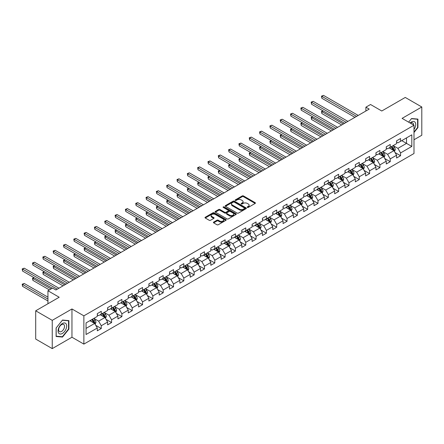 <?xml version="1.0" encoding="UTF-8"?>
<svg xmlns="http://www.w3.org/2000/svg" width="444" height="444" viewBox="0 0 444 444"><rect width="100%" height="100%" fill="white"/><g stroke="black" fill="none" stroke-linecap="round" stroke-linejoin="round"><path stroke-width="0.67" d="M247.364 207.415A0.644 0.372 0 0 0 248.274 207.415L255.172 203.43A0.916 0.533 0 0 0 255.439 203.058A0.916 0.533 0 0 0 255.172 202.68L243.484 195.932A0.916 0.533 0 0 0 242.185 195.932L235.287 199.917A0.644 0.372 0 0 0 236.191 200.444L237.085 199.928A2.942 1.698 0 0 1 241.242 199.928L242.219 200.488A2.942 1.698 0 0 1 243.079 201.687A2.942 1.698 0 0 1 242.219 202.886L241.325 203.402A0.644 0.372 0 0 0 242.235 203.929L243.129 203.413A2.942 1.698 0 0 1 247.28 203.413L248.257 203.974A2.942 1.698 0 0 1 249.117 205.172A2.942 1.698 0 0 1 248.257 206.377L247.364 206.887A0.644 0.372 0 0 0 247.364 207.415L247.364 206.887M213.675 222.1A0.916 0.533 0 0 0 213.409 222.477A0.916 0.533 0 0 0 213.675 222.849L216.955 224.747A0.916 0.533 0 0 0 218.254 224.747L225.918 220.318A0.916 0.533 0 0 0 226.185 219.947A0.916 0.533 0 0 0 225.918 219.569L214.23 212.82A0.916 0.533 0 0 0 212.931 212.82L205.267 217.249A0.916 0.533 0 0 0 205 217.621A0.916 0.533 0 0 0 205.267 217.998L209.229 220.285A0.916 0.533 0 0 0 210.528 220.285L213.808 218.393A0.916 0.533 0 0 0 214.075 218.015A0.916 0.533 0 0 0 213.808 217.638L211.844 216.506A2.459 1.421 0 0 1 211.122 215.501A2.459 1.421 0 0 1 212.637 214.191A2.459 1.421 0 0 1 215.318 214.502L223.01 218.942A2.459 1.421 0 0 1 223.732 219.947A2.459 1.421 0 0 1 222.216 221.256A2.459 1.421 0 0 1 219.536 220.951L218.254 220.207A0.916 0.533 0 0 0 216.955 220.207L213.675 222.1L213.675 222.849M413.991 139.76L421.8 135.254L421.8 106.987L405.261 97.441L381.773 111L370.529 104.507L365.895 107.182L369.203 109.091L55.889 289.982L52.581 288.073L47.946 290.748L47.946 303.729M52.248 320.346L52.248 348.612L71.961 337.229L71.961 308.963L52.248 320.346L35.709 310.8L59.196 297.241L47.946 290.748M71.961 308.963L83.872 315.839L413.991 125.247L413.991 153.513L83.872 344.106L83.872 315.839M421.8 106.987L402.086 118.37L413.991 125.247M237.152 213.087A0.916 0.533 0 0 0 238.45 213.087L246.115 208.663A0.916 0.533 0 0 0 246.381 208.286A0.916 0.533 0 0 0 246.115 207.909L234.426 201.165A0.916 0.533 0 0 0 233.128 201.165L225.463 205.589A0.916 0.533 0 0 0 225.197 205.961A0.916 0.533 0 0 0 225.463 206.338L237.152 213.087M223.482 207.553A0.644 0.372 0 0 1 224.131 207.642L224.131 206.882L236.014 213.742A0.916 0.533 0 0 1 236.286 214.113A0.916 0.533 0 0 1 236.014 214.491L228.355 218.914A0.916 0.533 0 0 1 227.056 218.914L215.368 212.165L218.642 210.29L218.642 209.524L215.368 211.416A0.916 0.533 0 0 0 215.096 211.794A0.916 0.533 0 0 0 215.368 212.165L215.368 211.416M218.642 210.29A0.916 0.533 0 0 1 219.941 210.29L219.941 209.524A0.916 0.533 0 0 0 218.642 209.524M219.941 209.524L224.686 212.26A0.916 0.533 0 0 0 225.985 212.26L228.161 211.005A0.916 0.533 0 0 0 228.427 210.628A0.916 0.533 0 0 0 228.161 210.256L223.221 207.404A0.644 0.372 0 0 1 224.131 206.882M52.248 348.612L35.709 339.061L35.709 310.8M95.749 325.33L101.271 328.521L101.271 325.735L107.62 322.067L107.62 324.853L111.588 322.56L111.588 319.774L117.943 316.106L117.943 318.897L121.911 316.605L121.911 313.814L128.261 310.151L128.261 312.937L132.234 310.645L132.234 307.859L138.584 304.19L138.584 306.976L142.552 304.689L142.552 301.898L148.901 298.235L148.901 301.021L152.875 298.729L152.875 295.943L159.224 292.274L159.224 295.06L163.192 292.768L163.192 289.982L169.547 286.313L169.547 289.105L173.515 286.813L173.515 284.021L179.864 280.358L179.864 283.144L183.833 280.852L183.833 278.066L190.187 274.398L190.187 277.189L194.156 274.897L194.156 272.105L200.505 268.442L200.505 271.228L204.473 268.936L204.473 266.15L210.828 262.482L210.828 265.268L214.796 262.976L214.796 260.19L221.145 256.521L221.145 259.313L225.114 257.021L225.114 254.229L231.468 250.566L231.468 253.352L235.437 251.06L235.437 248.274L241.786 244.605L241.786 247.397L245.76 245.105L245.76 242.313L252.109 238.65L252.109 241.436L256.077 239.144L256.077 236.358L262.426 232.689L262.426 235.475L266.4 233.183L266.4 230.397L272.749 226.729L272.749 229.52L276.717 227.228L276.717 224.436L283.067 220.773L283.067 223.56L287.04 221.267L287.04 218.481L293.39 214.813L293.39 217.604L297.358 215.312L297.358 212.521L303.713 208.858L303.713 211.644L307.681 209.352L307.681 206.565L314.03 202.897L314.03 205.683L317.998 203.391L317.998 200.605L324.353 196.936L324.353 199.728L328.321 197.436L328.321 194.644L334.671 190.981L334.671 193.767L338.639 191.475L338.639 188.689L344.994 185.02L344.994 187.812L348.962 185.52L348.962 182.728L355.311 179.065L355.311 181.851L359.279 179.559L359.279 176.773L365.634 173.105L365.634 175.891L369.602 173.598L369.602 170.812L375.951 167.144L375.951 169.935L379.925 167.643L379.925 164.852L386.274 161.189L386.274 163.975L390.243 161.683L390.243 158.897L396.592 155.228L396.592 158.02L400.566 155.727L400.566 152.936L411.81 146.442L411.81 134.832L406.515 137.89L406.515 143.39L411.81 146.442M101.271 328.521L97.303 330.813L97.303 328.022L86.053 334.515L86.053 322.905L97.303 316.411L97.303 313.625L101.271 311.333L101.271 314.119L107.62 310.456L107.62 307.664L111.588 305.372L111.588 308.164L117.943 304.495L117.943 301.709L121.911 299.417L121.911 302.203L128.261 298.54L128.261 295.748L132.234 293.456L132.234 296.248L138.584 292.579L138.584 289.793L142.552 287.501L142.552 290.287L148.901 286.619L148.901 283.833L152.875 281.54L152.875 284.327L159.224 280.663L159.224 277.872L163.192 275.58L163.192 278.371L169.547 274.703L169.547 271.917L173.515 269.625L173.515 272.411L179.864 268.748L179.864 265.956L183.833 263.664L183.833 266.456L190.187 262.787L190.187 260.001L194.156 257.709L194.156 260.495L200.505 256.826L200.505 254.04L204.473 251.748L204.473 254.534L210.828 250.871L210.828 248.079L214.796 245.787L214.796 248.579L221.145 244.91L221.145 242.124L225.114 239.832L225.114 242.618L231.468 238.955L231.468 236.164L235.437 233.871L235.437 236.663L241.786 232.995L241.786 230.208L245.76 227.916L245.76 230.702L252.109 227.034L252.109 224.248L256.077 221.956L256.077 224.742L262.426 221.079L262.426 218.287L266.4 215.995L266.4 218.787L272.749 215.118L272.749 212.332L276.717 210.04L276.717 212.826L283.067 209.163L283.067 206.371L287.04 204.079L287.04 206.871L293.39 203.202L293.39 200.416L297.358 198.124L297.358 200.91L303.713 197.241L303.713 194.455L307.681 192.163L307.681 194.949L314.03 191.286L314.03 188.495L317.998 186.203L317.998 188.994L324.353 185.326L324.353 182.54L328.321 180.247L328.321 183.033L334.671 179.37L334.671 176.579L338.639 174.287L338.639 177.078L344.994 173.41L344.994 170.624L348.962 168.332L348.962 171.118L355.311 167.449L355.311 164.663L359.279 162.371L359.279 165.157L365.634 161.494L365.634 158.702L369.602 156.41L369.602 159.202L375.951 155.533L375.951 152.747L379.925 150.455L379.925 153.241L386.274 149.578L386.274 146.786L390.243 144.494L390.243 147.286L396.592 143.617L396.592 140.831L400.566 138.539L400.566 141.325L411.81 134.832M100.211 314.735L104.973 317.482L98.624 321.151L93.862 318.398M97.303 314.885L98.624 315.651L101.271 314.119M98.624 321.151L101.271 325.735M104.973 317.482L107.62 322.067M110.534 308.774L115.296 311.522L108.947 315.19L104.179 312.443M107.62 308.924L108.947 309.69L111.588 308.164M108.947 315.19L111.588 319.774M115.296 311.522L117.943 316.106M120.851 302.814L125.619 305.566L119.264 309.235L114.502 306.482M117.943 302.969L119.264 303.729L121.911 302.203M119.264 309.235L121.911 313.814M125.619 305.566L128.261 310.151M131.174 296.858L135.936 299.606L129.587 303.274L124.82 300.521M128.261 297.008L129.587 297.774L132.234 296.248M129.587 303.274L132.234 307.859M135.936 299.606L138.584 304.19M141.492 290.898L146.259 293.651L139.904 297.314L135.143 294.566M138.584 291.053L139.904 291.813L142.552 290.287M139.904 297.314L142.552 301.898M146.259 293.651L148.901 298.235M151.815 284.943L156.577 287.69L150.227 291.358L145.466 288.606M148.901 285.092L150.227 285.858L152.875 284.327M150.227 291.358L152.875 295.943M156.577 287.69L159.224 292.274M162.132 278.982L166.9 281.729L160.545 285.398L155.783 282.65M159.224 279.132L160.545 279.898L163.192 278.371M160.545 285.398L163.192 289.982M166.9 281.729L169.547 286.313M172.455 273.021L177.217 275.774L170.868 279.443L166.106 276.69M169.547 273.177L170.868 273.942L173.515 272.411M170.868 279.443L173.515 284.021M177.217 275.774L179.864 280.358M182.778 267.066L187.54 269.813L181.185 273.482L176.423 270.729M179.864 267.216L181.185 267.982L183.833 266.456M181.185 273.482L183.833 278.066M187.54 269.813L190.187 274.398M193.096 261.105L197.858 263.858L191.508 267.521L186.746 264.774M190.187 261.261L191.508 262.021L194.156 260.495M191.508 267.521L194.156 272.105M197.858 263.858L200.505 268.442M203.419 255.15L208.181 257.897L201.831 261.566L197.064 258.813M200.505 255.3L201.831 256.066L204.473 254.534M201.831 261.566L204.473 266.15M208.181 257.897L210.828 262.482M213.736 249.189L218.498 251.937L212.149 255.605L207.387 252.858M210.828 249.339L212.149 250.105L214.796 248.579M212.149 255.605L214.796 260.19M218.498 251.937L221.145 256.521M224.059 243.229L228.821 245.982L222.472 249.65L217.704 246.897M221.145 243.384L222.472 244.15L225.114 242.618M222.472 249.65L225.114 254.229M228.821 245.982L231.468 250.566M234.377 237.274L239.144 240.021L232.789 243.689L228.027 240.937M231.468 237.423L232.789 238.189L235.437 236.663M232.789 243.689L235.437 248.274M239.144 240.021L241.786 244.605M244.7 231.313L249.461 234.066L243.112 237.729L238.345 234.981M241.786 231.468L243.112 232.229L245.76 230.702M243.112 237.729L245.76 242.313M249.461 234.066L252.109 238.65M255.017 225.358L259.784 228.105L253.43 231.774L248.668 229.021M252.109 225.508L253.43 226.274L256.077 224.742M253.43 231.774L256.077 236.358M259.784 228.105L262.426 232.689M265.34 219.397L270.102 222.144L263.753 225.813L258.991 223.066M262.426 219.552L263.753 220.313L266.4 218.787M263.753 225.813L266.4 230.397M270.102 222.144L272.749 226.729M275.657 213.436L280.425 216.189L274.07 219.858L269.308 217.105M272.749 213.592L274.07 214.358L276.717 212.826M274.07 219.858L276.717 224.436M280.425 216.189L283.067 220.773M285.98 207.481L290.742 210.228L284.393 213.897L279.631 211.144M283.067 207.631L284.393 208.397L287.04 206.871M284.393 213.897L287.04 218.481M290.742 210.228L293.39 214.813M296.298 201.521L301.065 204.273L294.711 207.936L289.949 205.189M293.39 201.676L294.711 202.436L297.358 200.91M294.711 207.936L297.358 212.521M301.065 204.273L303.713 208.858M306.621 195.565L311.383 198.313L305.034 201.981L300.272 199.228M303.713 195.715L305.034 196.481L307.681 194.949M305.034 201.981L307.681 206.565M311.383 198.313L314.03 202.897M316.944 189.605L321.706 192.357L315.357 196.02L310.589 193.273M314.03 189.76L315.357 190.52L317.998 188.994M315.357 196.02L317.998 200.605M321.706 192.357L324.353 196.936M327.261 183.644L332.023 186.397L325.674 190.065L320.912 187.313M324.353 183.799L325.674 184.565L328.321 183.033M325.674 190.065L328.321 194.644M332.023 186.397L334.671 190.981M337.584 177.689L342.346 180.436L335.997 184.105L331.23 181.352M334.671 177.839L335.997 178.605L338.639 177.078M335.997 184.105L338.639 188.689M342.346 180.436L344.994 185.02M347.902 171.728L352.664 174.481L346.314 178.144L341.553 175.397M344.994 171.883L346.314 172.644L348.962 171.118M346.314 178.144L348.962 182.728M352.664 174.481L355.311 179.065M358.225 165.773L362.987 168.52L356.637 172.189L351.87 169.436M355.311 165.923L356.637 166.689L359.279 165.157M356.637 172.189L359.279 176.773M362.987 168.52L365.634 173.105M368.542 159.812L373.31 162.565L366.955 166.228L362.193 163.481M365.634 159.968L366.955 160.728L369.602 159.202M366.955 166.228L369.602 170.812M373.31 162.565L375.951 167.144M378.865 153.852L383.627 156.604L377.278 160.273L372.51 157.52M375.951 154.007L377.278 154.773L379.925 153.241M377.278 160.273L379.925 164.852M383.627 156.604L386.274 161.189M389.183 147.896L393.95 150.644L387.595 154.312L382.833 151.559M386.274 148.046L387.595 148.812L390.243 147.286M387.595 154.312L390.243 158.897M393.95 150.644L396.592 155.228M401.753 140.637L406.515 143.39L397.918 148.352L393.156 145.604M396.592 142.091L397.918 142.851L400.566 141.325M397.918 148.352L400.566 152.936M71.961 337.229L83.872 344.106M365.895 107.182L365.895 111M86.053 328.405L94.655 323.443L89.893 320.69M94.655 323.443L97.303 328.022M395.038 152.536L400.566 155.727M384.72 158.497L390.243 161.683M374.397 164.452L379.925 167.643M364.08 170.413L369.602 173.598M353.757 176.368L359.279 179.559M343.44 182.329L348.962 185.52M333.117 188.289L338.639 191.475M322.799 194.244L328.321 197.436M312.476 200.205L317.998 203.391M302.153 206.16L307.681 209.352M291.836 212.121L297.358 215.312M281.513 218.082L287.04 221.267M271.195 224.037L276.717 227.228M260.872 229.998L266.4 233.183M250.555 235.953L256.077 239.144M240.232 241.913L245.76 245.105M229.914 247.874L235.437 251.06M219.591 253.829L225.114 257.021M209.274 259.79L214.796 262.976M198.951 265.745L204.473 268.936M188.628 271.706L194.156 274.897M178.31 277.667L183.833 280.852M167.987 283.622L173.515 286.813M157.67 289.582L163.192 292.768M147.347 295.538L152.875 298.729M137.03 301.498L142.552 304.689M126.707 307.459L132.234 310.645M116.389 313.414L121.911 316.605M106.066 319.375L111.588 322.56M413.991 132.506L417.932 127.611L417.932 119.097L411.544 118.531L408.635 122.15L411.416 118.715L417.599 119.27L417.599 127.517L413.991 132.001M56.116 336.502L62.504 337.074L68.887 329.132L68.887 320.618L62.504 320.046L56.116 327.988L56.116 336.502M417.599 127.422L417.932 127.611M68.554 328.937L68.887 329.132M61.827 336.68L62.504 337.074M247.619 207.503L248.257 207.137A2.942 1.698 0 0 0 249.117 205.938L249.117 205.172M243.079 201.687L243.079 202.453A2.942 1.698 0 0 1 242.219 203.652L241.58 204.018M255.172 202.68L255.172 203.43L243.484 196.698A0.916 0.533 0 0 0 242.185 196.698L235.542 200.533M246.104 208.669L234.426 201.926A0.916 0.533 0 0 0 233.128 201.926L225.474 206.343L225.463 205.589M244.489 208.547A0.644 0.372 0 0 0 244.489 208.025L234.232 202.098A0.644 0.372 0 0 0 233.322 202.098L232.379 202.642A2.942 1.698 0 0 0 231.518 203.846A2.942 1.698 0 0 0 232.379 205.045L239.394 209.091A2.942 1.698 0 0 0 243.551 209.091L244.489 208.547L244.489 209.313A0.644 0.372 0 0 0 244.677 209.052L244.677 208.286M231.518 203.846L231.518 204.606A2.942 1.698 0 0 0 232.379 205.805L232.379 205.045M244.489 209.313L243.551 209.857A2.942 1.698 0 0 1 239.394 209.857L232.379 205.805M219.941 210.29L224.686 213.026A0.916 0.533 0 0 0 225.985 213.026L228.161 211.766A0.916 0.533 0 0 0 228.427 211.394L228.427 210.628M224.131 207.642L236.003 214.496M229.604 215.101A2.459 1.421 0 0 0 232.279 215.407A2.459 1.421 0 0 0 233.799 214.097A2.459 1.421 0 0 0 233.078 213.092L230.364 211.527A0.916 0.533 0 0 0 229.065 211.527L226.89 212.787A0.916 0.533 0 0 0 226.623 213.159A0.916 0.533 0 0 0 226.89 213.536L229.604 215.101L229.604 215.862A2.459 1.421 0 0 0 232.279 216.173A2.459 1.421 0 0 0 233.799 214.863L233.799 214.097M226.623 213.159L226.623 213.925A0.916 0.533 0 0 0 226.89 214.297L226.89 213.536M229.604 215.862L226.89 214.297M223.732 219.947L223.732 220.712A2.459 1.421 0 0 1 222.216 222.022A2.459 1.421 0 0 1 219.536 221.711L218.254 220.973A0.916 0.533 0 0 0 216.955 220.973L213.692 222.86M211.122 215.501L211.122 216.267A2.459 1.421 0 0 0 211.844 217.271L211.844 216.506M213.797 218.398L211.844 217.271M225.907 220.329L214.23 213.586A0.916 0.533 0 0 0 212.931 213.586L205.278 218.004L205.267 217.249M394.472 151.548L395.26 149.567A2.481 1.432 -120 0 0 394.466 147.458L393.101 145.632M390.72 148.784L389.793 147.547M323.115 110.895L321.856 111.622L321.856 113.531L341.686 124.98M391.047 146.82L392.418 148.64A2.481 1.432 60 0 1 393.123 150.133L393.917 149.672A2.481 1.432 -120 0 0 393.212 148.185L391.847 146.359M391.225 146.72L392.74 148.74A1.265 0.727 60 0 1 392.968 149.123L393.917 149.672M321.856 113.531L321.495 111.411L343.34 124.026M321.495 111.411L322.971 110.811M356.571 116.383L321.856 96.342L323.51 95.388L358.225 115.429M354.917 117.338L321.856 98.252L321.856 96.342L321.495 96.132L323.51 95.388M321.856 98.252L321.495 96.132M413.991 129.448A6.083 3.513 120 0 0 415.14 127.295A6.083 3.513 120 0 0 414.757 121.911A6.083 3.513 120 0 0 410.101 122.999M417.188 119.031L417.599 119.27M413.569 125.003A4.163 2.403 120 0 0 412.715 122.905A4.163 2.403 120 0 0 410.467 123.21M62.371 333.45A6.083 3.513 120 0 0 66.672 326.001A6.083 3.513 120 0 0 62.371 323.515A6.083 3.513 120 0 0 58.07 330.963A6.083 3.513 120 0 0 62.371 333.45M61.588 331.429A4.163 2.403 120 0 0 64.308 327.761A4.163 2.403 120 0 0 63.67 324.425A4.163 2.403 120 0 0 61.588 324.631A4.163 2.403 120 0 0 58.869 328.299A4.163 2.403 120 0 0 59.507 331.635A4.163 2.403 120 0 0 61.588 331.429M56.183 327.927L62.371 320.235L68.554 320.79L68.554 329.037L62.371 336.73L56.183 336.18L56.172 327.922M68.148 320.551L68.554 320.79M384.149 157.509L384.937 155.528A2.481 1.432 -120 0 0 384.143 153.413L382.778 151.593M380.403 154.74L379.47 153.502M312.792 116.855L311.538 117.582L311.538 119.492L331.363 130.936M380.73 152.775L382.095 154.601A2.481 1.432 60 0 1 382.806 156.088L383.599 155.633A2.481 1.432 -120 0 0 382.889 154.14L381.524 152.32M380.902 152.675L382.417 154.701A1.265 0.727 60 0 1 382.645 155.084L383.599 155.633M311.538 119.492L311.172 117.371L333.017 129.981M311.172 117.371L312.648 116.772M373.831 163.47L374.619 161.483A2.481 1.432 -120 0 0 373.826 159.374L372.461 157.553M370.08 160.7L369.153 159.463M302.475 122.81L301.215 123.537L301.215 125.447L321.045 136.896M370.407 158.736L371.772 160.556A2.481 1.432 60 0 1 372.483 162.049L373.276 161.588A2.481 1.432 -120 0 0 372.566 160.101L371.201 158.275M370.585 158.636L372.094 160.656A1.265 0.727 60 0 1 372.327 161.039L373.276 161.588M301.215 125.447L300.854 123.327L322.699 135.942M300.854 123.327L302.325 122.727M346.248 122.344L311.538 102.303L313.192 101.349L347.902 121.39M344.594 123.299L311.538 104.212L311.538 102.303L311.172 102.092L313.192 101.349M311.538 104.212L311.172 102.092M335.93 128.299L301.215 108.258L302.869 107.304L337.584 127.345M334.276 129.254L301.215 110.168L301.215 108.258L300.854 108.047L302.869 107.304M301.215 110.168L300.854 108.047M363.508 169.425L364.296 167.444A2.481 1.432 -120 0 0 363.503 165.334L362.138 163.509M359.757 166.655L358.83 165.418M292.152 128.771L290.898 129.498L290.898 131.407L310.722 142.851M360.09 164.696L361.455 166.517A2.481 1.432 60 0 1 362.165 168.01L362.959 167.549A2.481 1.432 -120 0 0 362.249 166.056L360.883 164.236M360.262 164.596L361.777 166.617A1.265 0.727 60 0 1 362.004 167L362.959 167.549M290.898 131.407L290.531 129.287L312.376 141.897M290.531 129.287L292.008 128.688M353.191 175.386L353.973 173.404A2.481 1.432 -120 0 0 353.185 171.29L351.82 169.469M349.439 172.616L348.512 171.378M281.835 134.732L280.575 135.453L280.575 137.363L300.405 148.812M349.767 170.651L351.132 172.477A2.481 1.432 60 0 1 351.842 173.965L352.636 173.51A2.481 1.432 -120 0 0 351.926 172.017L350.56 170.196M349.939 170.552L351.454 172.577A1.265 0.727 60 0 1 351.687 172.96L352.636 173.51M280.575 137.363L280.214 135.248L302.059 147.858M280.214 135.248L281.685 134.643M342.868 181.341L343.656 179.359A2.481 1.432 -120 0 0 342.862 177.25L341.497 175.424M339.116 178.577L338.189 177.339M271.512 140.687L270.257 141.414L270.257 143.323L290.082 154.773M339.449 176.612L340.814 178.433A2.481 1.432 60 0 1 341.525 179.925L342.318 179.465A2.481 1.432 -120 0 0 341.608 177.977L340.243 176.151M339.621 176.512L341.136 178.532A1.265 0.727 60 0 1 341.364 178.915L342.318 179.465M270.257 143.323L269.891 141.203L291.736 153.818M269.891 141.203L271.367 140.604M325.607 134.26L290.898 114.219L292.552 113.264L327.261 133.305M323.954 135.215L290.898 116.128L290.898 114.219L290.531 114.008L292.552 113.264M290.898 116.128L290.531 114.008M315.29 140.221L280.575 120.18L282.229 119.22L316.944 139.261M313.636 141.175L280.575 122.089L280.575 120.18L280.214 119.969L282.229 119.22M280.575 122.089L280.214 119.969M304.967 146.176L270.257 126.135L271.911 125.18L306.621 145.221M303.313 147.131L270.257 128.044L270.257 126.135L269.891 125.924L271.911 125.18M270.257 128.044L269.891 125.924M332.55 187.301L333.333 185.32A2.481 1.432 -120 0 0 332.545 183.206L331.18 181.385M328.799 184.532L327.872 183.294M261.194 146.648L259.934 147.375L259.934 149.284L279.759 160.728M329.126 182.567L330.491 184.393A2.481 1.432 60 0 1 331.202 185.881L331.995 185.426A2.481 1.432 -120 0 0 331.285 183.933L329.92 182.112M329.298 182.467L330.813 184.493A1.265 0.727 60 0 1 331.046 184.876L331.995 185.426M259.934 149.284L259.568 147.164L281.413 159.773M259.568 147.164L261.044 146.564M294.644 152.137L259.934 132.096L261.588 131.141L296.298 151.182M292.99 153.091L259.934 134.005L259.934 132.096L259.568 131.885L261.588 131.141M259.934 134.005L259.568 131.885M322.227 193.262L323.016 191.275A2.481 1.432 -120 0 0 322.222 189.166L320.857 187.346M318.476 190.493L317.549 189.255M250.871 152.603L249.611 153.33L249.611 155.239L269.441 166.689M318.809 188.528L320.174 190.348A2.481 1.432 60 0 1 320.884 191.841L321.678 191.381A2.481 1.432 -120 0 0 320.968 189.893L319.602 188.067M318.981 188.428L320.496 190.448A1.265 0.727 60 0 1 320.723 190.831L321.678 191.381M249.611 155.239L249.251 153.119L271.095 165.734M249.251 153.119L250.727 152.52M284.327 158.092L249.611 138.051L251.265 137.096L285.98 157.137M282.673 159.046L249.611 139.96L249.611 138.051L249.251 137.84L251.265 137.096M249.611 139.96L249.251 137.84M311.904 199.217L312.693 197.236A2.481 1.432 -120 0 0 311.904 195.127L310.539 193.301M308.158 196.448L307.231 195.21M240.548 158.564L239.294 159.291L239.294 161.2L259.118 172.644M308.486 194.489L309.851 196.309A2.481 1.432 60 0 1 310.561 197.802L311.355 197.341A2.481 1.432 -120 0 0 310.645 195.848L309.279 194.028M308.658 194.389L310.173 196.409A1.265 0.727 60 0 1 310.406 196.792L311.355 197.341M239.294 161.2L238.928 159.08L260.772 171.689M238.928 159.08L240.404 158.48M274.004 164.052L239.294 144.011L240.948 143.057L275.657 163.098M272.35 165.007L239.294 145.921L239.294 144.011L238.928 143.801L240.948 143.057M239.294 145.921L238.928 143.801M301.587 205.178L302.375 203.197A2.481 1.432 -120 0 0 301.581 201.082L300.216 199.262M297.835 202.409L296.908 201.171M230.231 164.524L228.971 165.246L228.971 167.155L248.801 178.605M298.168 200.444L299.534 202.27A2.481 1.432 60 0 1 300.244 203.757L301.038 203.302A2.481 1.432 -120 0 0 300.327 201.809L298.962 199.989M298.34 200.344L299.855 202.37A1.265 0.727 60 0 1 300.083 202.753L301.038 203.302M228.971 167.155L228.61 165.04L250.455 177.65M228.61 165.04L230.086 164.435M263.686 170.008L228.971 149.967L230.625 149.012L265.34 169.053M262.032 170.968L228.971 151.881L228.971 149.967L228.61 149.761L230.625 149.012M228.971 151.881L228.61 149.761M291.264 211.133L292.052 209.152A2.481 1.432 -120 0 0 291.264 207.043L289.899 205.217M287.518 208.369L286.591 207.126M219.908 170.479L218.653 171.206L218.653 173.116L238.478 184.565M287.845 206.405L289.211 208.225A2.481 1.432 60 0 1 289.921 209.718L290.715 209.257A2.481 1.432 -120 0 0 290.004 207.77L288.639 205.944M288.017 206.305L289.532 208.325A1.265 0.727 60 0 1 289.76 208.708L290.715 209.257M218.653 173.116L218.287 170.996L240.132 183.611M218.287 170.996L219.763 170.396M253.363 175.968L218.653 155.927L220.307 154.973L255.017 175.014M251.709 176.923L218.653 157.836L218.653 155.927L218.287 155.716L220.307 154.973M218.653 157.836L218.287 155.716M280.947 217.094L281.735 215.112A2.481 1.432 -120 0 0 280.941 212.998L279.576 211.178M277.195 214.324L276.268 213.087M209.59 176.44L208.33 177.167L208.33 179.076L228.161 190.52M277.528 212.36L278.893 214.186A2.481 1.432 60 0 1 279.598 215.673L280.392 215.218A2.481 1.432 -120 0 0 279.687 213.725L278.321 211.905M277.7 212.26L279.215 214.286A1.265 0.727 60 0 1 279.443 214.668L280.392 215.218M208.33 179.076L207.97 176.956L229.814 189.566M207.97 176.956L209.446 176.357M243.046 181.929L208.33 161.888L209.984 160.933L244.7 180.974M241.392 182.884L208.33 163.797L208.33 161.888L207.97 161.677L209.984 160.933M208.33 163.797L207.97 161.677M270.624 223.055L271.412 221.068A2.481 1.432 -120 0 0 270.624 218.959L269.258 217.138M266.877 220.285L265.95 219.047M199.267 182.395L198.013 183.122L198.013 185.031L217.838 196.481M267.205 218.32L268.57 220.141A2.481 1.432 60 0 1 269.28 221.634L270.074 221.173A2.481 1.432 -120 0 0 269.364 219.686L267.998 217.86M267.377 218.22L268.892 220.241A1.265 0.727 60 0 1 269.12 220.624L270.074 221.173M198.013 185.031L197.647 182.911L219.491 195.527M197.647 182.911L199.123 182.312M232.723 187.884L198.013 167.843L199.667 166.889L234.377 186.93M231.069 188.839L198.013 169.752L198.013 167.843L197.647 167.632L199.667 166.889M198.013 169.752L197.647 167.632M260.306 229.01L261.094 227.028A2.481 1.432 -120 0 0 260.301 224.919L258.935 223.093M256.554 226.24L255.627 225.003M188.95 188.356L187.69 189.083L187.69 190.992L207.52 202.436M256.882 224.281L258.247 226.101A2.481 1.432 60 0 1 258.957 227.594L259.751 227.134A2.481 1.432 -120 0 0 259.046 225.641L257.675 223.82M257.059 224.181L258.575 226.201A1.265 0.727 60 0 1 258.802 226.584L259.751 227.134M187.69 190.992L187.329 188.872L209.174 201.482M187.329 188.872L188.805 188.273M222.405 193.845L187.69 173.804L189.344 172.849L224.059 192.89M220.751 194.799L187.69 175.713L187.69 173.804L187.329 173.593L189.344 172.849M187.69 175.713L187.329 173.593M249.983 234.97L250.771 232.989A2.481 1.432 -120 0 0 249.978 230.874L248.612 229.054M246.237 232.201L245.304 230.963M178.627 194.317L177.372 195.038L177.372 196.947L197.197 208.397M246.564 230.236L247.93 232.062A2.481 1.432 60 0 1 248.64 233.55L249.434 233.094A2.481 1.432 -120 0 0 248.723 231.602L247.358 229.781M246.736 230.136L248.252 232.157A1.265 0.727 60 0 1 248.479 232.545L249.434 233.094M177.372 196.947L177.006 194.827L198.851 207.442M177.006 194.827L178.482 194.228M212.082 199.8L177.372 179.759L179.026 178.804L213.736 198.845M210.428 200.76L177.372 181.674L177.372 179.759L177.006 179.554L179.026 178.804M177.372 181.674L177.006 179.554M239.666 240.926L240.448 238.944A2.481 1.432 -120 0 0 239.66 236.835L238.295 235.009M235.914 238.162L234.987 236.918M168.309 200.272L167.049 200.999L167.049 202.908L186.88 214.358M236.241 236.197L237.607 238.017A2.481 1.432 60 0 1 238.317 239.51L239.111 239.05A2.481 1.432 -120 0 0 238.4 237.562L237.035 235.736M236.413 236.097L237.929 238.117A1.265 0.727 60 0 1 238.162 238.5L239.111 239.05M167.049 202.908L166.689 200.788L188.534 213.398M166.689 200.788L168.159 200.189M201.765 205.761L167.049 185.72L168.703 184.765L203.419 204.806M200.111 206.715L167.049 187.629L167.049 185.72L166.689 185.509L168.703 184.765M167.049 187.629L166.689 185.509M229.343 246.886L230.131 244.905A2.481 1.432 -120 0 0 229.337 242.79L227.972 240.97M225.591 244.117L224.664 242.879M157.986 206.232L156.732 206.96L156.732 208.869L176.557 220.313M225.924 242.152L227.289 243.978A2.481 1.432 60 0 1 228 245.465L228.793 245.01A2.481 1.432 -120 0 0 228.083 243.517L226.718 241.697M226.096 242.052L227.611 244.078A1.265 0.727 60 0 1 227.839 244.461L228.793 245.01M156.732 208.869L156.366 206.749L178.211 219.358M156.366 206.749L157.842 206.149M191.442 211.721L156.732 191.68L158.386 190.726L193.096 210.767M189.788 212.676L156.732 193.59L156.732 191.68L156.366 191.469L158.386 190.726M156.732 193.59L156.366 191.469M219.025 252.847L219.808 250.86A2.481 1.432 -120 0 0 219.02 248.751L217.654 246.931M215.273 250.077L214.347 248.84M147.669 212.188L146.409 212.915L146.409 214.824L166.234 226.274M215.601 248.113L216.966 249.933A2.481 1.432 60 0 1 217.677 251.426L218.47 250.965A2.481 1.432 -120 0 0 217.76 249.478L216.394 247.652M215.773 248.013L217.288 250.033A1.265 0.727 60 0 1 217.521 250.416L218.47 250.965M146.409 214.824L146.043 212.704L167.888 225.319M146.043 212.704L147.519 212.104M181.124 217.677L146.409 197.636L148.063 196.681L182.778 216.722M179.47 218.631L146.409 199.545L146.409 197.636L146.043 197.425L148.063 196.681M146.409 199.545L146.043 197.425M208.702 258.802L209.49 256.821A2.481 1.432 -120 0 0 208.697 254.712L207.331 252.886M204.95 256.033L204.024 254.795M137.346 218.148L136.092 218.875L136.092 220.785L155.916 232.229M205.283 254.068L206.649 255.894A2.481 1.432 60 0 1 207.359 257.387L208.153 256.926A2.481 1.432 -120 0 0 207.442 255.433L206.077 253.613M205.455 253.974L206.971 255.994A1.265 0.727 60 0 1 207.198 256.377L208.153 256.926M136.092 220.785L135.725 218.664L157.57 231.274M135.725 218.664L137.202 218.065M170.801 223.637L136.092 203.596L137.745 202.642L172.455 222.683M169.147 224.592L136.092 205.505L136.092 203.596L135.725 203.385L137.745 202.642M136.092 205.505L135.725 203.385M198.385 264.763L199.167 262.781A2.481 1.432 -120 0 0 198.379 260.667L197.014 258.846M194.633 261.993L193.706 260.756M127.023 224.109L125.769 224.831L125.769 226.74L145.593 238.189M194.96 260.029L196.326 261.855A2.481 1.432 60 0 1 197.036 263.342L197.83 262.887A2.481 1.432 -120 0 0 197.119 261.394L195.754 259.574M195.132 259.929L196.648 261.949A1.265 0.727 60 0 1 196.881 262.337L197.83 262.887M125.769 226.74L125.402 224.62L147.247 237.235M125.402 224.62L126.879 224.02M160.478 229.592L125.769 209.551L127.422 208.597L162.132 228.638M158.824 230.553L125.769 211.466L125.769 209.551L125.402 209.346L127.422 208.597M125.769 211.466L125.402 209.346M188.062 270.718L188.85 268.737A2.481 1.432 -120 0 0 188.056 266.628L186.691 264.802M184.31 267.954L183.383 266.711M116.705 230.064L115.446 230.791L115.446 232.7L135.276 244.15M184.643 265.989L186.008 267.81A2.481 1.432 60 0 1 186.719 269.303L187.512 268.842A2.481 1.432 -120 0 0 186.802 267.355L185.437 265.529M184.815 265.889L186.33 267.91A1.265 0.727 60 0 1 186.558 268.293L187.512 268.842M115.446 232.7L115.085 230.58L136.93 243.19M115.085 230.58L116.561 229.981M150.161 235.553L115.446 215.512L117.099 214.557L151.815 234.599M148.507 236.508L115.446 217.421L115.446 215.512L115.085 215.301L117.099 214.557M115.446 217.421L115.085 215.301M177.739 276.679L178.527 274.697A2.481 1.432 -120 0 0 177.739 272.583L176.373 270.762M173.993 273.909L173.066 272.672M106.382 236.025L105.128 236.752L105.128 238.661L124.953 250.105M174.32 271.944L175.685 273.77A2.481 1.432 60 0 1 176.396 275.258L177.189 274.803A2.481 1.432 -120 0 0 176.479 273.31L175.114 271.489M174.492 271.845L176.007 273.87A1.265 0.727 60 0 1 176.24 274.253L177.189 274.803M105.128 238.661L104.762 236.541L126.607 249.151M104.762 236.541L106.238 235.942M139.838 241.514L105.128 221.473L106.782 220.518L141.492 240.559M138.184 242.468L105.128 223.382L105.128 221.473L104.762 221.262L106.782 220.518M105.128 223.382L104.762 221.262M167.421 282.639L168.209 280.652A2.481 1.432 -120 0 0 167.416 278.543L166.05 276.723M163.669 279.87L162.743 278.632M96.065 241.98L94.805 242.707L94.805 244.616L114.635 256.066M164.003 277.905L165.368 279.726A2.481 1.432 60 0 1 166.073 281.219L166.872 280.758A2.481 1.432 -120 0 0 166.161 279.27L164.796 277.445M164.175 277.805L165.69 279.825A1.265 0.727 60 0 1 165.917 280.208L166.872 280.758M94.805 244.616L94.444 242.496L116.289 255.111M94.444 242.496L95.921 241.897M129.52 247.469L94.805 227.428L96.459 226.473L131.174 246.514M127.866 248.424L94.805 229.337L94.805 227.428L94.444 227.217L96.459 226.473M94.805 229.337L94.444 227.217M157.098 288.594L157.886 286.613A2.481 1.432 -120 0 0 157.098 284.504L155.733 282.678M153.352 285.825L152.425 284.587M85.742 247.941L84.488 248.668L84.488 250.577L104.312 262.021M153.679 283.86L155.045 285.686A2.481 1.432 60 0 1 155.755 287.179L156.549 286.719A2.481 1.432 -120 0 0 155.838 285.226L154.473 283.405M153.852 283.766L155.367 285.786A1.265 0.727 60 0 1 155.594 286.169L156.549 286.719M84.488 250.577L84.121 248.457L105.966 261.066M84.121 248.457L85.598 247.857M119.197 253.43L84.488 233.389L86.142 232.434L120.851 252.475M117.543 254.384L84.488 235.298L84.488 233.389L84.121 233.178L86.142 232.434M84.488 235.298L84.121 233.178M146.781 294.555L147.569 292.574A2.481 1.432 -120 0 0 146.775 290.459L145.41 288.639M143.029 291.786L142.102 290.548M75.425 253.901L74.165 254.623L74.165 256.532L93.995 267.982M143.357 289.821L144.727 291.641A2.481 1.432 60 0 1 145.432 293.134L146.226 292.679A2.481 1.432 -120 0 0 145.521 291.186L144.156 289.36M143.534 289.721L145.049 291.741A1.265 0.727 60 0 1 145.277 292.13L146.226 292.679M74.165 256.532L73.804 254.412L95.649 267.027M73.804 254.412L75.28 253.813M108.88 259.385L74.165 239.344L75.819 238.389L110.534 258.43M107.226 260.339L74.165 241.259L74.165 239.344L73.804 239.138L75.819 238.389M74.165 241.259L73.804 239.138M136.458 300.51L137.246 298.529A2.481 1.432 -120 0 0 136.458 296.42L135.087 294.594M132.712 297.746L131.779 296.503M65.102 259.857L63.847 260.584L63.847 262.493L83.672 273.942M133.039 295.782L134.404 297.602A2.481 1.432 60 0 1 135.115 299.095L135.908 298.634A2.481 1.432 -120 0 0 135.198 297.147L133.833 295.321M133.211 295.682L134.726 297.702A1.265 0.727 60 0 1 134.954 298.085L135.908 298.634M63.847 262.493L63.481 260.373L85.326 272.982M63.481 260.373L64.957 259.773M98.557 265.346L63.847 245.304L65.501 244.35L100.211 264.391M96.903 266.3L63.847 247.214L63.847 245.304L63.481 245.094L65.501 244.35M63.847 247.214L63.481 245.094M126.14 306.471L126.928 304.49A2.481 1.432 -120 0 0 126.135 302.375L124.77 300.555M122.389 303.702L121.462 302.464M54.784 265.817L53.524 266.539L53.524 268.454L73.354 279.898M122.716 301.737L124.081 303.563A2.481 1.432 60 0 1 124.792 305.05L125.585 304.595A2.481 1.432 -120 0 0 124.875 303.102L123.51 301.282M122.894 301.637L124.403 303.663A1.265 0.727 60 0 1 124.636 304.046L125.585 304.595M53.524 268.454L53.163 266.333L75.008 278.943M53.163 266.333L54.634 265.734M88.239 271.306L53.524 251.265L55.178 250.311L89.893 270.352M86.586 272.261L53.524 253.174L53.524 251.265L53.163 251.054L55.178 250.311M53.524 253.174L53.163 251.054M115.817 312.432L116.606 310.445A2.481 1.432 -120 0 0 115.812 308.336L114.447 306.515M112.071 309.662L111.139 308.425M44.461 271.772L43.207 272.499L43.207 274.409L63.031 285.858M112.399 307.698L113.764 309.518A2.481 1.432 60 0 1 114.474 311.011L115.268 310.55A2.481 1.432 -120 0 0 114.558 309.063L113.192 307.237M112.571 307.598L114.086 309.618A1.265 0.727 60 0 1 114.313 310.001L115.268 310.55M43.207 274.409L42.84 272.289L64.685 284.904M42.84 272.289L44.317 271.689M77.916 277.261L43.207 257.22L44.861 256.266L79.57 276.307M76.263 278.216L43.207 259.13L43.207 257.22L42.84 257.009L44.861 256.266M43.207 259.13L42.84 257.009M105.5 318.387L106.283 316.406A2.481 1.432 -120 0 0 105.494 314.296L104.129 312.471M101.748 315.617L100.821 314.38M34.144 277.733L32.884 278.46L32.884 280.369L49.406 289.904M102.076 313.653L103.441 315.479A2.481 1.432 60 0 1 104.151 316.972L104.945 316.511A2.481 1.432 -120 0 0 104.235 315.018L102.869 313.198M102.248 313.553L103.763 315.579A1.265 0.727 60 0 1 103.996 315.962L104.945 316.511M32.884 280.369L32.523 278.249L51.06 288.95M32.523 278.249L33.994 277.65M67.599 283.222L32.884 263.181L34.538 262.226L69.253 282.267M65.945 284.177L32.884 265.09L32.884 263.181L32.523 262.97L34.538 262.226M32.884 265.09L32.523 262.97M95.177 324.348L95.965 322.366A2.481 1.432 -120 0 0 95.171 320.252L93.806 318.431M91.425 321.578L90.498 320.34M47.946 297.164L24.22 283.461L22.566 284.415L22.566 286.325L47.946 300.982M91.758 319.613L93.123 321.434A2.481 1.432 60 0 1 93.834 322.927L94.628 322.472A2.481 1.432 -120 0 0 93.917 320.979L92.552 319.153M91.93 319.514L93.445 321.534A1.265 0.727 60 0 1 93.673 321.922L94.628 322.472M22.566 286.325L22.2 284.204L47.946 299.073M22.2 284.204L24.22 283.461M57.276 289.177L22.566 269.136L24.22 268.182L58.93 288.223M52.314 288.223L22.566 271.051L22.566 269.136L22.2 268.931L24.22 268.182M22.566 271.051L22.2 268.931M248.257 207.137L248.257 206.377M241.325 203.929L241.325 203.402M242.219 203.652L242.219 202.886M235.287 200.444L235.287 199.917M242.185 196.698L242.185 195.932M243.484 196.698L243.484 195.932M233.128 201.926L233.128 201.165M234.426 201.926L234.426 201.165M246.115 208.663L246.115 207.909M239.394 209.857L239.394 209.091M243.551 209.857L243.551 209.091M224.686 213.026L224.686 212.26M225.985 213.026L225.985 212.26M228.161 211.766L228.161 211.005M236.014 214.491L236.014 213.742M216.955 220.973L216.955 220.207M218.254 220.973L218.254 220.207M219.536 221.711L219.536 220.951M213.808 218.393L213.808 217.638M212.931 213.586L212.931 212.82M214.23 213.586L214.23 212.82M225.918 220.318L225.918 219.569M393.706 150.505L395.243 149.617M393.212 148.185L394.466 147.458M391.447 149.201L392.418 148.64M383.383 156.46L384.92 155.572M382.889 154.14L384.143 153.413M381.124 155.161L382.095 154.601M373.06 162.421L374.603 161.533M372.566 160.101L373.826 159.374M370.807 161.117L371.772 160.556M362.742 168.381L364.28 167.493M362.249 166.056L363.503 165.334M360.484 167.077L361.455 166.517M352.419 174.337L353.957 173.449M351.926 172.017L353.185 171.29M350.166 173.032L351.132 172.477M342.102 180.297L343.639 179.409M341.608 177.977L342.862 177.25M339.843 178.993L340.814 178.433M331.779 186.252L333.316 185.364M331.285 183.933L332.545 183.206M329.526 184.954L330.491 184.393M321.462 192.213L322.999 191.325M320.968 189.893L322.222 189.166M319.203 190.909L320.174 190.348M311.139 198.174L312.676 197.286M310.645 195.848L311.904 195.127M308.88 196.87L309.851 196.309M300.821 204.129L302.358 203.241M300.327 201.809L301.581 201.082M298.562 202.825L299.534 202.27M290.498 210.09L292.035 209.202M290.004 207.77L291.264 207.043M288.239 208.785L289.211 208.225M280.181 216.045L281.718 215.157M279.687 213.725L280.941 212.998M277.922 214.746L278.893 214.186M269.858 222.006L271.395 221.118M269.364 219.686L270.624 218.959M267.599 220.701L268.57 220.141M259.535 227.966L261.078 227.078M259.046 225.641L260.301 224.919M257.281 226.662L258.247 226.101M249.217 233.921L250.755 233.033M248.723 231.602L249.978 230.874M246.958 232.617L247.93 232.062M238.894 239.882L240.437 238.994M238.4 237.562L239.66 236.835M236.641 238.578L237.607 238.017M228.577 245.837L230.114 244.949M228.083 243.517L229.337 242.79M226.318 244.539L227.289 243.978M218.254 251.798L219.791 250.91M217.76 249.478L219.02 248.751M216 250.494L216.966 249.933M207.936 257.759L209.474 256.871M207.442 255.433L208.697 254.712M205.677 256.454L206.649 255.894M197.613 263.714L199.151 262.826M197.119 261.394L198.379 260.667M195.36 262.41L196.326 261.855M187.296 269.675L188.833 268.787M186.802 267.355L188.056 266.628M185.037 268.37L186.008 267.81M176.973 275.63L178.51 274.742M176.479 273.31L177.739 272.583M174.714 274.331L175.685 273.77M166.655 281.59L168.193 280.702M166.161 279.27L167.416 278.543M164.397 280.286L165.368 279.726M156.332 287.551L157.87 286.663M155.838 285.226L157.098 284.504M154.074 286.247L155.045 285.686M146.015 293.506L147.552 292.618M145.521 291.186L146.775 290.459M143.756 292.202L144.727 291.641M135.692 299.467L137.229 298.579M135.198 297.147L136.458 296.42M133.433 298.163L134.404 297.602M125.369 305.422L126.912 304.534M124.875 303.102L126.135 302.375M123.116 304.123L124.081 303.563M115.052 311.383L116.589 310.495M114.558 309.063L115.812 308.336M112.793 310.079L113.764 309.518M104.728 317.343L106.271 316.455M104.235 315.018L105.494 314.296M102.475 316.039L103.441 315.479M94.411 323.299L95.948 322.411M93.917 320.979L95.171 320.252M92.152 321.994L93.123 321.434"/></g></svg>
